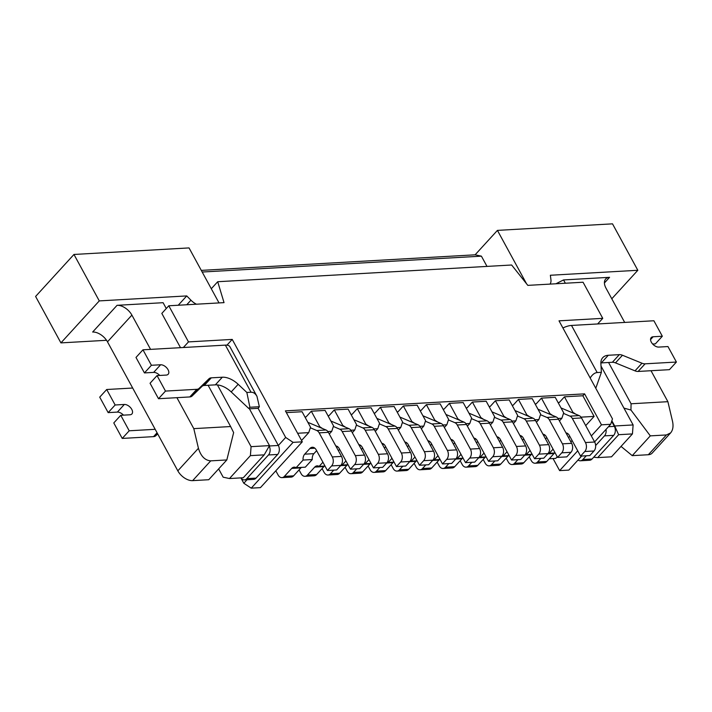 <?xml version="1.0" encoding="UTF-8"?>
<svg xmlns="http://www.w3.org/2000/svg" width="712" height="712" viewBox="0 0 712 712"><rect width="100%" height="100%" fill="white"/><g stroke="black" fill="none" stroke-linecap="round" stroke-linejoin="round"><path stroke-width="1.07" d="M559.436 420.925L561.893 418.238L558.012 418.46M536.421 422.234L538.877 419.546L534.997 419.768M513.405 423.542L515.862 420.854L511.981 421.077M490.39 424.85L492.846 422.163L488.966 422.385M467.375 426.159L469.831 423.471L465.951 423.693M444.359 427.467L446.816 424.779L442.944 425.002M421.344 428.775L423.8 426.088L419.929 426.31M398.328 430.084L400.785 427.396L396.913 427.618M375.313 431.392L377.769 428.704L373.898 428.927M352.298 432.7L354.754 430.012L350.882 430.235M329.291 434.008L331.748 431.321L327.867 431.543M301.559 440.479L308.732 432.629L297.625 433.261M594.6 441.903L610.682 424.299L601.48 424.824L584.596 393.861L285.414 410.868L302.288 441.832L293.086 442.357L251.238 488.156L243.815 483.261L247.037 479.737M610.682 424.299L612.471 418.878L559.018 320.836L602.753 318.344L597.626 323.96M211.295 288.743L217.712 281.721L511.634 265.006L527.823 285.37L583.057 282.228L602.753 318.344M217.712 281.721L224.031 302.636L168.797 305.777L188.484 341.902L232.219 339.41L226.968 345.151M240.905 477.886A6.426 4.477 -93.3 0 0 244.394 479.888L253.597 479.363A6.426 4.477 -93.3 0 0 256.044 478.117L277.671 454.443A6.426 4.477 -93.3 0 0 278.348 445.472L285.672 437.453L232.219 339.41M285.672 437.453L293.086 442.357M581.686 456.036L568.835 470.098L559.632 470.623L553.046 458.546M302.288 441.832L260.441 487.631L251.238 488.156M240.887 477.886L243.815 483.261M601.48 424.824L591.334 435.922M577.717 450.829L559.632 470.623M180.501 347.67L161.82 313.413L168.797 305.777M188.484 341.902L183.358 347.509M243.282 477.752L264.214 454.852L250.402 455.635L229.478 478.535L243.282 477.752M250.402 455.635L251.078 446.655L217.409 384.898M218.646 468.897L223.176 477.191L229.478 478.535M251.078 446.655L269.492 445.614L249.067 408.163M632.443 433.92L611.519 456.819L597.706 457.602L618.639 434.703L614.705 425.99L633.119 424.939L632.443 433.92L618.639 434.703M601.026 366.075L633.119 424.939M611.644 421.388L614.358 426.363L614.705 425.99L611.857 420.756M593.71 457.211L597.706 457.602M269.492 445.614L264.214 454.852M584.596 393.861L582.852 395.765L594.111 416.404L585.709 425.607M572.092 440.505L570.846 441.867M557.229 456.775L555.743 458.394L549.246 458.768M594.111 416.404L581.028 417.152M319.288 427.164L319.724 426.684L311.286 411.207L306.053 416.929L304.95 416.992M311.286 411.207L325.09 410.423L333.536 425.901L331.748 431.321M342.303 425.856L342.739 425.375L334.302 409.898L329.069 415.621L327.965 415.683M334.302 409.898L348.106 409.115L356.552 424.592L354.754 430.012M365.318 424.548L365.754 424.067L357.317 408.59L352.084 414.313L350.98 414.375M357.317 408.59L371.121 407.807L379.558 423.284L377.769 428.704M388.334 423.24L388.77 422.759L380.324 407.282L375.099 413.005L373.996 413.067M380.324 407.282L394.137 406.499L402.574 421.976L400.785 427.396M411.349 421.931L411.785 421.451L403.339 405.974L398.115 411.696L397.011 411.758M403.339 405.974L417.152 405.19L425.589 420.667L423.8 426.088M434.365 420.623L434.801 420.142L426.355 404.665L421.121 410.388L420.018 410.45M426.355 404.665L440.167 403.882L448.605 419.359L446.816 424.779M457.38 419.315L457.816 418.834L449.37 403.357L444.137 409.08L443.033 409.142M449.37 403.357L463.183 402.574L471.62 418.051L469.831 423.471M480.386 418.006L480.822 417.526L472.385 402.049L467.152 407.771L466.048 407.834M472.385 402.049L486.198 401.265L494.635 416.743L492.846 422.163M503.402 416.698L503.838 416.217L495.401 400.74L490.168 406.463L489.064 406.525M495.401 400.74L509.214 399.957L517.651 415.434L515.862 420.854M526.417 415.39L526.853 414.909L518.416 399.432L513.183 405.155L512.079 405.217M518.416 399.432L532.22 398.649L540.666 414.126L538.877 419.546M549.433 414.081L549.869 413.601L541.432 398.124L536.198 403.846L535.095 403.909M541.432 398.124L555.235 397.341L563.682 412.818L561.893 418.238M572.448 412.773L572.884 412.293L564.447 396.815L559.214 402.538L558.11 402.6M564.447 396.815L582.852 395.765M286.366 412.622L302.075 411.732L310.521 427.209L308.732 432.629M319.724 426.684L322.509 428.526M342.739 425.375L345.525 427.218M365.754 424.067L368.54 425.91M388.77 422.759L391.555 424.601M411.785 421.451L414.571 423.293M434.801 420.142L437.586 421.985M457.816 418.834L460.602 420.676M480.822 417.526L483.617 419.368M503.838 416.217L506.632 418.06M526.853 414.909L529.639 416.751M549.869 413.601L552.654 415.443M572.884 412.293L575.67 414.135M310.325 427.787L316.778 430.52L325.98 429.995L307.86 422.323M327.431 470.49L331.623 465.915A6.426 4.477 -93.3 0 0 332.29 456.935L319.163 432.852L328.365 432.326L341.502 456.41A6.426 4.477 -93.3 0 1 340.825 465.39L336.642 469.964L327.431 470.49L316.181 449.851A6.426 4.477 -93.3 0 0 312.328 447.252A6.426 4.477 -93.3 0 0 309.88 448.507L304.7 454.176A6.426 4.477 -93.3 0 0 303.089 460.059L312.292 459.534L305.323 467.17L296.112 467.695A6.426 4.477 -93.3 0 0 294.136 467.161A6.426 4.477 -93.3 0 0 291.689 468.416L284.417 476.373L293.629 475.847L300.891 467.9A6.426 4.477 -93.3 0 1 301.434 467.392M316.626 450.678L313.912 453.651A6.426 4.477 -93.3 0 0 312.292 459.534M303.089 460.059L296.112 467.695M284.417 476.373A6.426 4.477 -93.3 0 1 281.97 477.627A6.426 4.477 -93.3 0 1 278.116 475.029L275.811 470.81M319.163 432.852A6.426 4.477 -93.3 0 0 316.778 430.52M328.365 432.326A6.426 4.477 -93.3 0 0 325.98 429.995M281.97 477.627L291.172 477.102A6.426 4.477 -93.3 0 0 293.629 475.847M106.542 340.292L60.921 342.89L99.279 300.9L186.74 295.925L178.231 305.243M166.279 308.536L163.093 302.698L117.071 305.315A12.852 7.627 -137.6 0 1 131.898 315.113L107.485 341.831A12.852 7.627 42.4 0 0 92.658 332.032L117.071 305.315M611.786 298.782L637.827 270.284L550.367 275.25L550.937 279.718A12.852 7.627 -137.6 0 1 550.02 284.106M624.682 322.42L606.001 288.164A12.852 7.627 -137.6 0 1 605.716 278.971A12.852 7.627 -137.6 0 1 609.579 277.315L563.548 279.932L555.938 283.768M186.74 295.925L190.932 300.188L186.758 304.754M196.432 304.211A12.852 7.627 -137.6 0 1 190.932 300.188M99.279 300.9L73.968 254.46L189.036 247.918L219.029 302.92M637.827 270.284L612.507 223.844L497.43 230.385L526.515 283.723M201.282 270.382L475.109 254.816L481.41 256.16L486.999 266.404M497.43 230.385L475.109 254.816M73.968 254.46L35.6 296.45L60.921 342.89M481.41 256.16L202.181 272.029M648.338 454.728L666.405 434.952L650.305 435.869L632.238 455.644L648.338 454.728A12.852 7.627 42.4 0 0 652.201 453.072L670.606 432.923C672.929 430.137 673.57 426.265 672.529 421.326L667.892 401.684L651.017 370.721M632.238 455.644L621.033 446.406M563.548 279.932L565.346 283.234M608.564 362.497L631.072 403.775L667.892 401.684M650.305 435.869L630.948 410.023L631.072 403.775M623.943 408.118L630.948 410.023M666.405 434.952L670.606 432.923M192.649 480.636L208.758 479.719L226.825 459.943L210.716 460.86L192.649 480.636A12.852 7.627 42.4 0 1 177.822 470.837L107.485 341.831M210.716 460.86C204.949 460.388 200.855 456.196 198.425 448.284L193.798 428.633L230.617 426.541L208.109 385.263M193.798 428.633L176.914 397.679M150.579 349.378L131.898 315.113M230.617 426.541L233.643 432.602L226.825 459.943M600.866 362.942A18.485 10.974 -137.6 0 1 601.32 362.906L612.365 362.274A8.01 4.753 -137.6 0 1 615.479 362.88L635.015 370.854A8.01 4.753 42.4 0 0 638.121 371.45L669.422 369.67L676.4 362.043L667.963 346.557L658.751 347.082A6.426 3.809 42.4 0 1 652.228 343.513A6.426 3.809 42.4 0 1 651.195 337.595A6.426 3.809 42.4 0 1 653.127 336.767L662.329 336.242L653.892 320.756L571.505 325.446L597.181 372.554L601.382 372.314L600.884 363.672A18.485 10.974 -137.6 0 1 602.744 357.655A18.485 10.974 -137.6 0 1 608.297 355.27L619.342 354.647A8.01 4.753 -137.6 0 1 622.457 355.243L641.984 363.218A8.01 4.753 42.4 0 0 645.099 363.823L676.4 362.043M595.641 388.004L596.024 387.586L595.437 387.622M662.329 336.242L655.36 343.878L652.664 344.03M608.493 426.702L614.358 426.363A6.426 4.477 86.7 0 1 613.682 435.344L592.064 459.009A6.426 4.477 86.7 0 1 589.607 460.263L580.405 460.789A6.426 4.477 86.7 0 1 578.055 460.005M606.01 429.416A6.426 4.477 86.7 0 1 604.479 435.869L595.633 445.543M586.288 455.778L582.852 459.534A6.426 4.477 86.7 0 1 580.405 460.789M562.916 327.983A13.492 5.447 -28.6 0 1 571.505 325.446M590.186 378.001C592.313 374.583 594.645 372.768 597.181 372.554M596.024 387.586L601.382 372.314M129.21 430.787L122.233 438.423L113.786 422.937L120.764 415.301L129.21 430.787L155.18 429.309M157.69 433.911L155.821 435.726A8.01 4.753 -137.6 0 1 153.534 436.643L122.233 438.423M108.162 412.622L115.139 404.986L106.702 389.508L99.724 397.136L108.162 412.622L117.373 412.097A6.426 3.809 -137.6 0 1 123.461 415.149M106.702 389.508L132.672 388.031M115.139 404.986L124.342 404.46A6.426 3.809 -137.6 0 1 130.875 408.029A6.426 3.809 -137.6 0 1 131.898 413.957A6.426 3.809 -137.6 0 1 129.976 414.785L120.764 415.301M165.478 391.084L157.04 375.607L150.063 383.243L158.5 398.72L165.478 391.084L196.779 389.304A8.01 4.753 42.4 0 0 199.066 388.396L208.99 378.757A8.01 4.753 -137.6 0 1 211.277 377.841L222.322 377.218A18.485 10.974 -137.6 0 1 238.173 384.293L246.85 392.463L251.042 392.232C253.401 392.152 255.377 393.531 256.97 396.362L259.355 406.721L249.885 407.264L248.773 408.483L231.204 391.929L238.173 384.293M249.423 408.813L258.091 408.314A13.492 5.447 151.4 0 0 259.355 406.721M251.042 392.232L225.366 345.124L142.97 349.806L151.407 365.283L160.618 364.767A6.426 3.809 42.4 0 1 167.142 368.327A6.426 3.809 42.4 0 1 168.174 374.254A6.426 3.809 42.4 0 1 166.243 375.082L157.04 375.607M158.5 398.72L189.801 396.94A8.01 4.753 42.4 0 0 192.089 396.032L202.012 386.385A8.01 4.753 -137.6 0 1 204.308 385.477L215.353 384.854A18.485 10.974 -137.6 0 1 231.204 391.929M159.737 375.455A6.426 3.809 42.4 0 0 153.641 372.394L144.438 372.919L151.407 365.283M142.97 349.806L135.992 357.442L144.438 372.919M269.278 445.988L278.348 445.472L258.091 408.314M244.394 479.888A6.426 4.477 -93.3 0 0 246.842 478.633L268.469 454.968A6.426 4.477 -93.3 0 0 269.198 446.113M225.366 345.124A13.492 5.447 -28.6 0 1 229.878 346.682L256.97 396.362M246.85 392.463L249.885 407.264M333.341 426.479L339.793 429.211L348.996 428.686L330.866 421.014M350.446 469.181L354.629 464.607A6.426 4.477 -93.3 0 0 355.306 455.627L342.178 431.543L351.381 431.018L364.517 455.102A6.426 4.477 -93.3 0 1 363.841 464.082L359.658 468.656L350.446 469.181L339.197 448.542A6.426 4.477 -93.3 0 0 335.797 445.952M339.642 449.37L338.396 450.723M322.928 462.23L319.127 466.387L325.01 466.048M324.45 466.084A6.426 4.477 -93.3 0 0 323.907 466.591L316.644 474.539A6.426 4.477 -93.3 0 1 314.188 475.794L304.985 476.319A6.426 4.477 -93.3 0 0 307.433 475.064L316.644 474.539M319.127 466.387A6.426 4.477 -93.3 0 0 317.151 465.853A6.426 4.477 -93.3 0 0 314.704 467.108L307.433 475.064M304.985 476.319A6.426 4.477 -93.3 0 1 301.132 473.72L299.058 469.911M342.178 431.543A6.426 4.477 -93.3 0 0 339.793 429.211M351.381 431.018A6.426 4.477 -93.3 0 0 348.996 428.686M356.356 425.171L362.808 427.903L372.011 427.378L353.882 419.706M373.462 467.873L377.645 463.298A6.426 4.477 -93.3 0 0 378.321 454.318L365.194 430.235L374.396 429.71L387.524 453.793A6.426 4.477 -93.3 0 1 386.856 462.773L382.664 467.348L373.462 467.873L362.212 447.234A6.426 4.477 -93.3 0 0 358.812 444.644M362.657 448.053L361.411 449.414M345.943 460.922L342.143 465.078L348.026 464.74M347.465 464.776A6.426 4.477 -93.3 0 0 346.922 465.274L339.651 473.231A6.426 4.477 -93.3 0 1 337.203 474.486L328.001 475.011A6.426 4.477 -93.3 0 0 330.448 473.756L339.651 473.231M333.759 470.134L330.448 473.756M328.001 475.011A6.426 4.477 -93.3 0 1 324.147 472.412L322.064 468.603M342.143 465.078A6.426 4.477 -93.3 0 0 341.351 464.705M365.194 430.235A6.426 4.477 -93.3 0 0 362.808 427.903M374.396 429.71A6.426 4.477 -93.3 0 0 372.011 427.378M379.371 423.863L385.824 426.595L395.026 426.07L376.897 418.398M396.477 466.565L400.66 461.99A6.426 4.477 -93.3 0 0 401.337 453.01L388.209 428.927L397.412 428.401L410.539 452.485A6.426 4.477 -93.3 0 1 409.872 461.465L405.68 466.04L396.477 466.565L385.228 445.926A6.426 4.477 -93.3 0 0 381.828 443.336M385.673 446.744L384.427 448.106M368.958 459.614L365.158 463.77L371.041 463.432M370.48 463.468A6.426 4.477 -93.3 0 0 369.937 463.966L362.666 471.923A6.426 4.477 -93.3 0 1 360.219 473.177L351.016 473.702A6.426 4.477 -93.3 0 0 353.464 472.448L362.666 471.923M356.774 468.825L353.464 472.448M351.016 473.702A6.426 4.477 -93.3 0 1 347.162 471.104L345.08 467.294M365.158 463.77A6.426 4.477 -93.3 0 0 364.366 463.396M388.209 428.927A6.426 4.477 -93.3 0 0 385.824 426.595M397.412 428.401A6.426 4.477 -93.3 0 0 395.026 426.07M402.387 422.554L408.839 425.287L418.042 424.761L399.913 417.09M419.493 465.256L423.676 460.682A6.426 4.477 -93.3 0 0 424.352 451.702L411.225 427.618L420.427 427.093L433.555 451.177A6.426 4.477 -93.3 0 1 432.887 460.157L428.695 464.731L419.493 465.256L408.234 444.617A6.426 4.477 -93.3 0 0 404.843 442.027M408.688 445.436L407.442 446.798M391.974 458.306L388.173 462.462L394.056 462.124M393.496 462.159A6.426 4.477 -93.3 0 0 392.953 462.658L385.682 470.614A6.426 4.477 -93.3 0 1 383.234 471.869L374.031 472.394A6.426 4.477 -93.3 0 0 376.479 471.139L385.682 470.614M379.79 467.517L376.479 471.139M374.031 472.394A6.426 4.477 -93.3 0 1 370.178 469.795L368.095 465.986M388.173 462.462A6.426 4.477 -93.3 0 0 387.381 462.088M411.225 427.618A6.426 4.477 -93.3 0 0 408.839 425.287M420.427 427.093A6.426 4.477 -93.3 0 0 418.042 424.761M425.402 421.246L431.855 423.978L441.057 423.453L422.928 415.781M442.508 463.948L446.691 459.373A6.426 4.477 -93.3 0 0 447.367 450.393L434.24 426.31L443.442 425.785L456.57 449.868A6.426 4.477 -93.3 0 1 455.894 458.848L451.711 463.423L442.508 463.948L431.25 443.309A6.426 4.477 -93.3 0 0 427.859 440.719M431.703 444.128L430.457 445.49M414.989 456.997L411.189 461.154L417.072 460.815M416.511 460.851A6.426 4.477 -93.3 0 0 415.968 461.349L408.697 469.306A6.426 4.477 -93.3 0 1 406.249 470.561L397.047 471.086A6.426 4.477 -93.3 0 0 399.494 469.831L408.697 469.306M402.805 466.209L399.494 469.831M397.047 471.086A6.426 4.477 -93.3 0 1 393.193 468.487L391.111 464.678M411.189 461.154A6.426 4.477 -93.3 0 0 410.397 460.78M434.24 426.31A6.426 4.477 -93.3 0 0 431.855 423.978M443.442 425.785A6.426 4.477 -93.3 0 0 441.057 423.453M448.418 419.938L454.87 422.67L464.073 422.145L445.943 414.473M465.523 462.64L469.706 458.065A6.426 4.477 -93.3 0 0 470.383 449.085L457.255 425.002L466.458 424.477L479.585 448.56A6.426 4.477 -93.3 0 1 478.909 457.54L474.726 462.115L465.523 462.64L454.265 442.001A6.426 4.477 -93.3 0 0 450.874 439.411M454.719 442.82L453.473 444.181M438.005 455.689L434.204 459.845L440.087 459.507M439.526 459.543A6.426 4.477 -93.3 0 0 438.984 460.041L431.712 467.998A6.426 4.477 -93.3 0 1 429.265 469.252L420.062 469.778A6.426 4.477 -93.3 0 0 422.51 468.523L431.712 467.998M425.82 464.9L422.51 468.523M420.062 469.778A6.426 4.477 -93.3 0 1 416.208 467.179L414.126 463.37M434.204 459.845A6.426 4.477 -93.3 0 0 433.403 459.471M457.255 425.002A6.426 4.477 -93.3 0 0 454.87 422.67M466.458 424.477A6.426 4.477 -93.3 0 0 464.073 422.145M471.433 418.629L477.877 421.362L487.088 420.837L468.959 413.165M488.539 461.332L492.722 456.748A6.426 4.477 -93.3 0 0 493.398 447.777L480.262 423.693L489.473 423.168L502.601 447.252A6.426 4.477 -93.3 0 1 501.924 456.232L497.741 460.806L488.539 461.332L477.28 440.692A6.426 4.477 -93.3 0 0 473.889 438.103M477.734 441.511L476.488 442.873M461.011 454.381L457.22 458.537L463.103 458.199M462.542 458.234A6.426 4.477 -93.3 0 0 461.999 458.733L454.728 466.689A6.426 4.477 -93.3 0 1 452.28 467.944L443.069 468.469A6.426 4.477 -93.3 0 0 445.525 467.214L454.728 466.689M448.836 463.592L445.525 467.214M443.069 468.469A6.426 4.477 -93.3 0 1 439.224 465.871L437.141 462.061M457.22 458.537A6.426 4.477 -93.3 0 0 456.419 458.163M480.262 423.693A6.426 4.477 -93.3 0 0 477.877 421.362M489.473 423.168A6.426 4.477 -93.3 0 0 487.088 420.837M494.439 417.321L500.892 420.053L510.103 419.528L491.974 411.856M511.554 460.023L515.737 455.44A6.426 4.477 -93.3 0 0 516.414 446.469L503.277 422.385L512.489 421.86L525.616 445.943A6.426 4.477 -93.3 0 1 524.94 454.923L520.757 459.498L511.554 460.023L500.296 439.384A6.426 4.477 -93.3 0 0 496.896 436.794M500.741 440.203L499.504 441.565M484.027 453.072L480.235 457.229L486.118 456.89M485.557 456.926A6.426 4.477 -93.3 0 0 485.014 457.424L477.743 465.381A6.426 4.477 -93.3 0 1 475.296 466.636L466.084 467.161A6.426 4.477 -93.3 0 0 468.541 465.906L477.743 465.381M471.851 462.284L468.541 465.906M466.084 467.161A6.426 4.477 -93.3 0 1 462.239 464.562L460.157 460.753M480.235 457.229A6.426 4.477 -93.3 0 0 479.434 456.855M503.277 422.385A6.426 4.477 -93.3 0 0 500.892 420.053M512.489 421.86A6.426 4.477 -93.3 0 0 510.103 419.528M517.455 416.013L523.907 418.745L533.119 418.22L514.99 410.548M534.561 458.715L538.753 454.131A6.426 4.477 -93.3 0 0 539.42 445.16L526.293 421.077L535.504 420.552L548.632 444.635A6.426 4.477 -93.3 0 1 547.955 453.615L543.772 458.19L534.561 458.715L523.311 438.076A6.426 4.477 -93.3 0 0 519.911 435.486M523.756 438.895L522.519 440.256M507.042 451.764L503.242 455.92L509.124 455.582M508.564 455.618A6.426 4.477 -93.3 0 0 508.021 456.116L500.758 464.073A6.426 4.477 -93.3 0 1 498.311 465.328L489.099 465.853A6.426 4.477 -93.3 0 0 491.547 464.598L500.758 464.073M494.867 460.976L491.547 464.598M489.099 465.853A6.426 4.477 -93.3 0 1 485.246 463.254L483.172 459.445M503.242 455.92A6.426 4.477 -93.3 0 0 502.449 455.547M526.293 421.077A6.426 4.477 -93.3 0 0 523.907 418.745M535.504 420.552A6.426 4.477 -93.3 0 0 533.119 418.22M540.47 414.704L546.923 417.437L556.125 416.912L538.005 409.24M557.576 457.407L561.768 452.823A6.426 4.477 -93.3 0 0 562.436 443.852L549.308 419.768L558.519 419.243L571.647 443.327A6.426 4.477 -93.3 0 1 570.971 452.307L566.788 456.882L557.576 457.407L546.327 436.767A6.426 4.477 -93.3 0 0 542.927 434.178M546.772 437.586L545.534 438.948M530.057 450.456L526.257 454.612L532.14 454.274M531.579 454.309A6.426 4.477 -93.3 0 0 531.036 454.808L523.774 462.764A6.426 4.477 -93.3 0 1 521.326 464.019L512.115 464.544A6.426 4.477 -93.3 0 0 514.562 463.289L523.774 462.764M517.873 459.667L514.562 463.289M512.115 464.544A6.426 4.477 -93.3 0 1 508.261 461.946L506.188 458.136M526.257 454.612A6.426 4.477 -93.3 0 0 525.465 454.238M549.308 419.768A6.426 4.477 -93.3 0 0 546.923 417.437M558.519 419.243A6.426 4.477 -93.3 0 0 556.125 416.912M563.486 413.396L569.938 416.128L579.141 415.603L561.02 407.932M580.591 456.098L584.774 451.515A6.426 4.477 -93.3 0 0 585.451 442.544L572.323 418.46L581.526 417.935L594.662 442.018A6.426 4.477 -93.3 0 1 593.986 450.999L589.803 455.573L580.591 456.098L569.342 435.459A6.426 4.477 -93.3 0 0 565.942 432.869M569.787 436.278L568.541 437.64M553.073 449.147L549.272 453.304L555.155 452.966M554.595 453.001A6.426 4.477 -93.3 0 0 554.052 453.5L546.789 461.456A6.426 4.477 -93.3 0 1 544.333 462.711L535.13 463.236A6.426 4.477 -93.3 0 0 537.578 461.981L546.789 461.456M540.889 458.359L537.578 461.981M535.13 463.236A6.426 4.477 -93.3 0 1 531.277 460.637L529.203 456.828M549.272 453.304A6.426 4.477 -93.3 0 0 548.48 452.93M572.323 418.46A6.426 4.477 -93.3 0 0 569.938 416.128M581.526 417.935A6.426 4.477 -93.3 0 0 579.141 415.603M332.29 456.935L341.502 456.41M331.623 465.915L340.825 465.39M313.912 453.651L304.7 454.176M309.88 448.507L314.9 448.222M291.689 468.416L300.891 467.9M604.417 282.967L609.579 277.315M198.425 448.284L177.822 470.837M613.682 435.344L604.479 435.869M592.064 459.009L582.852 459.534M650.546 339.588L653.127 336.767M638.121 371.45L645.099 363.823M601.32 362.906L608.297 355.27M612.365 362.274L619.342 354.647M615.479 362.88L622.457 355.243M635.015 370.854L641.984 363.218M246.842 478.633L256.044 478.117M268.469 454.968L277.671 454.443M153.641 372.394L160.618 364.767M189.801 396.94L196.779 389.304M192.089 396.032L199.066 388.396M202.012 386.385L208.99 378.757M204.308 385.477L211.277 377.841M215.353 384.854L222.322 377.218M124.342 404.46L117.373 412.097M157.067 432.771L153.534 436.643M157.61 433.768L155.821 435.726M355.306 455.627L364.517 455.102M354.629 464.607L363.841 464.082M336.367 447.002L337.915 446.913M314.704 467.108L323.907 466.591M378.321 454.318L387.524 453.793M377.645 463.298L386.856 462.773M359.382 445.694L360.931 445.605M340.594 465.639L346.922 465.274M401.337 453.01L410.539 452.485M400.66 461.99L409.872 461.465M382.397 444.386L383.946 444.297M363.61 464.331L369.937 463.966M424.352 451.702L433.555 451.177M423.676 460.682L432.887 460.157M405.413 443.078L406.961 442.989M386.625 463.022L392.953 462.658M447.367 450.393L456.57 449.868M446.691 459.373L455.894 458.848M428.428 441.769L429.977 441.68M409.64 461.714L415.968 461.349M470.383 449.085L479.585 448.56M469.706 458.065L478.909 457.54M451.444 440.461L452.992 440.372M432.656 460.406L438.984 460.041M493.398 447.777L502.601 447.252M492.722 456.748L501.924 456.232M474.459 439.153L476.008 439.064M455.671 459.098L461.999 458.733M516.414 446.469L525.616 445.943M515.737 455.44L524.94 454.923M497.474 437.844L499.023 437.755M478.687 457.789L485.014 457.424M539.42 445.16L548.632 444.635M538.753 454.131L547.955 453.615M520.49 436.536L522.038 436.447M501.702 456.481L508.021 456.116M562.436 443.852L571.647 443.327M561.768 452.823L570.971 452.307M543.496 435.228L545.045 435.139M524.708 455.173L531.036 454.808M585.451 442.544L594.662 442.018M584.774 451.515L593.986 450.999M566.512 433.92L568.06 433.83M547.724 453.864L554.052 453.5"/></g></svg>
